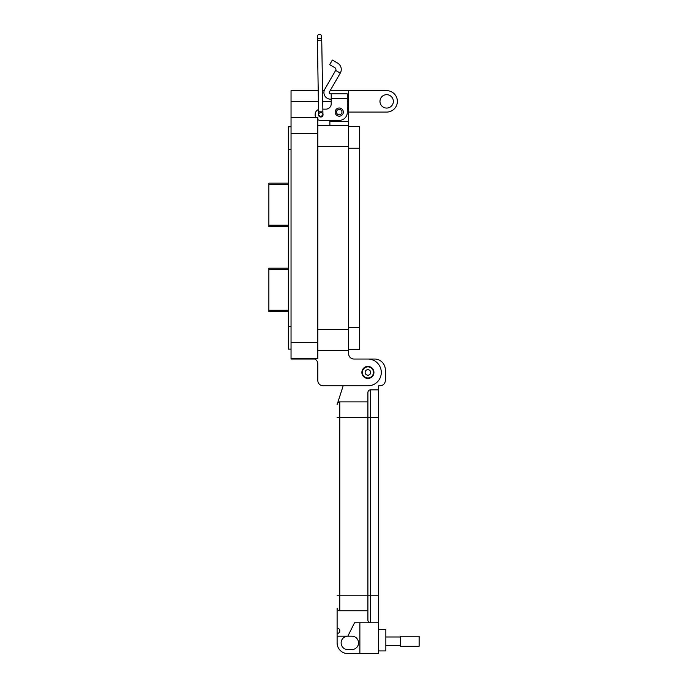 <?xml version="1.0" encoding="UTF-8"?>
<svg xmlns="http://www.w3.org/2000/svg" width="688" height="688" viewBox="0 0 688 688"><rect width="100%" height="100%" fill="white"/><g stroke="black" fill="none" stroke-linecap="round" stroke-linejoin="round"><path stroke-width="1.03" d="M288.358 268.191L268.87 268.191L268.87 269.533L288.358 269.533M288.358 310.245L268.87 310.245L268.87 269.533M268.87 310.245L268.87 311.587L288.358 311.587M288.358 183.154L268.87 183.154L268.87 184.487L288.358 184.487M288.358 225.2L268.87 225.2L268.87 184.487M268.87 225.2L268.87 226.541L288.358 226.541M347.285 100.551L347.285 107.251A9.374 9.374 0 0 1 348.627 112.084L386.656 112.084A10.716 10.716 0 0 0 397.372 101.368A10.716 10.716 0 0 0 386.656 90.661L348.627 90.661L348.627 350.467L317.822 350.467L348.627 350.467L348.627 353.684A5.358 5.358 0 0 0 353.985 359.041L367.908 359.041A13.39 13.39 0 0 1 381.298 372.432A13.39 13.39 0 0 1 367.908 385.822L323.179 385.822L343.174 385.822L337.808 402.411L343.174 385.822M379.965 101.368A6.699 6.699 0 0 1 386.656 94.677A6.699 6.699 0 0 1 393.355 101.368A6.699 6.699 0 0 1 386.656 108.068A6.699 6.699 0 0 1 379.965 101.368M361.879 372.432A6.029 6.029 0 0 1 367.908 366.403A6.029 6.029 0 0 1 373.937 372.432A6.029 6.029 0 0 1 367.908 378.46A6.029 6.029 0 0 1 361.879 372.432M348.627 112.084L348.627 121.458L329.879 121.458L329.879 120.383L320.505 120.383L339.253 120.383A8.032 8.032 0 0 0 347.285 112.35L347.285 98.599L331.22 98.599L331.22 103.785A5.358 5.358 0 0 1 325.863 109.143A5.358 5.358 0 0 0 331.22 103.785M348.627 353.684A5.358 5.358 0 0 0 353.985 359.041L367.908 359.041M348.627 125.474L317.822 125.474M329.879 125.474L329.879 120.383M318.209 90.661L291.041 90.661L291.041 359.041L314.803 359.041A5.358 5.358 0 0 1 317.822 363.857L317.822 380.464A5.358 5.358 0 0 0 323.179 385.822M348.627 90.661L330.137 90.661M324.186 90.661L322.56 90.661M314.803 359.041A5.358 5.358 0 0 1 317.822 363.857L317.822 380.464M317.822 358.5L291.041 358.5L317.822 358.5L317.822 342.435L291.041 342.435M291.041 117.442L317.822 117.442L317.822 342.435M315.147 117.442L315.723 117.442A5.358 5.358 0 0 1 315.147 115.034L315.147 114.492L315.147 115.034M291.041 126.816L288.358 126.816L288.358 349.126L291.041 349.126L288.358 349.126M335.168 112.084A4.085 4.085 0 0 1 339.253 107.999A4.085 4.085 0 0 1 343.338 112.084A4.085 4.085 0 0 1 339.253 116.169A4.085 4.085 0 0 1 335.168 112.084M322.939 114.053A2.279 2.279 0 0 1 320.771 117.037A2.279 2.279 0 0 1 318.587 114.122L318.604 114.801A2.176 2.176 0 0 1 320.737 112.591A2.176 2.176 0 0 1 322.947 114.733A2.176 2.176 0 0 1 320.806 116.934L318.604 114.801A2.176 2.176 0 0 1 320.737 112.591M337.593 63.09A7.327 7.327 0 0 1 340.276 73.1L335.641 70.417A1.969 1.969 0 0 0 334.918 67.725L329.672 64.689L332.347 60.054L337.593 63.09M340.276 73.1L329.466 91.831A1.342 1.342 0 0 0 330.627 93.835L347.285 93.835L347.285 98.599M335.641 70.417L324.822 89.148A6.691 6.691 0 0 0 330.627 99.192L331.22 99.192M325.863 109.143L322.853 109.143M318.518 109.521A5.358 5.358 0 0 0 315.147 114.492M317.822 119.669A5.358 5.358 0 0 0 320.505 120.383M331.22 93.835L331.22 98.599M341.97 112.084A2.726 2.726 0 0 1 339.253 114.81A2.726 2.726 0 0 1 336.527 112.084A2.726 2.726 0 0 1 339.253 109.366A2.726 2.726 0 0 1 341.97 112.084M373.446 372.432A5.53 5.53 0 0 1 367.908 377.961A5.53 5.53 0 0 1 362.378 372.432A5.53 5.53 0 0 1 367.908 366.893A5.53 5.53 0 0 1 373.446 372.432M370.677 372.432A2.769 2.769 0 0 1 367.908 375.201A2.769 2.769 0 0 1 365.139 372.432A2.769 2.769 0 0 1 367.908 369.662A2.769 2.769 0 0 1 370.677 372.432M359.609 126.523L348.627 126.523L359.609 126.523L359.609 349.427L348.627 349.427L359.609 349.427M378.624 650.925L385.848 650.925L385.848 629.503L378.624 629.503M337.111 636.194L347.827 636.194A6.691 6.691 0 0 0 341.128 642.893A6.691 6.691 0 0 0 347.827 649.584L351.843 649.584A6.691 6.691 0 0 0 358.534 642.893A6.691 6.691 0 0 0 351.843 636.194L347.827 636.194L354.518 622.803L370.591 622.803A2.675 2.675 0 0 1 367.908 620.129L367.908 595.223L367.908 620.129A2.675 2.675 0 0 0 370.591 622.803L378.624 622.803L378.624 653.6L347.827 653.6A10.707 10.707 0 0 1 337.111 642.893L337.111 608.08A2.675 2.675 0 0 0 339.795 610.755L367.908 610.755M378.624 595.223L370.591 595.223L370.591 622.803L378.624 622.803L378.624 385.822L379.957 385.822A5.358 5.358 0 0 0 385.314 380.464L385.314 369.748A10.707 10.707 0 0 0 374.607 359.041L368.2 359.041M359.876 622.803L359.876 653.6M378.624 389.838L370.591 389.838A2.675 2.675 0 0 0 367.908 392.513L367.908 595.223L367.908 392.513M337.808 402.411A4.016 4.016 0 0 1 339.795 401.887A2.675 2.675 0 0 0 337.111 404.561A2.675 2.675 0 0 1 339.795 401.887L367.908 401.887M337.111 608.08A2.675 2.675 0 0 0 339.795 610.755A2.675 2.675 0 0 1 337.111 608.08A2.675 2.675 0 0 0 339.795 610.755L339.795 401.887A2.675 2.675 0 0 0 337.111 404.561M337.111 628.161A2.675 2.675 0 0 1 339.795 630.836A2.675 2.675 0 0 1 337.111 633.519M400.485 636.985L385.848 636.985M400.485 645.507L385.848 645.507M419.13 646.256L419.13 636.245L400.485 636.245L400.485 646.256L419.13 646.256M321.743 40.153L317.4 40.231L318.544 111.181L322.887 111.112L321.683 36.533A2.176 2.176 0 0 0 319.473 34.4A2.176 2.176 0 0 0 317.34 36.61A2.176 2.176 0 0 0 319.542 38.743A2.176 2.176 0 0 0 321.683 36.533A2.176 2.176 0 0 0 319.473 34.4A2.176 2.176 0 0 0 317.34 36.61L317.34 36.61A2.176 2.176 0 0 0 319.542 38.743M322.947 114.672L320.806 116.934A2.176 2.176 0 0 1 318.604 114.801A2.176 2.176 0 0 0 320.806 116.934M348.627 329.578L317.822 329.578M348.627 146.372L317.822 146.372M348.627 101.368L347.285 101.368M331.22 101.368L322.732 101.368M318.389 101.368L291.041 101.368M317.822 133.515L291.041 133.515M288.358 149.58L291.041 149.58M288.358 326.361L291.041 326.361M359.609 327.703L348.627 327.703M359.609 148.247L348.627 148.247M378.624 417.418L370.591 417.418L370.591 595.223L337.111 595.223M370.591 389.838L370.591 417.418L337.111 417.418M317.34 36.61L317.4 40.231L317.34 36.61A2.176 2.176 0 0 1 319.473 34.4M322.887 111.112L322.947 114.733M318.544 111.181L318.604 114.801"/></g></svg>
